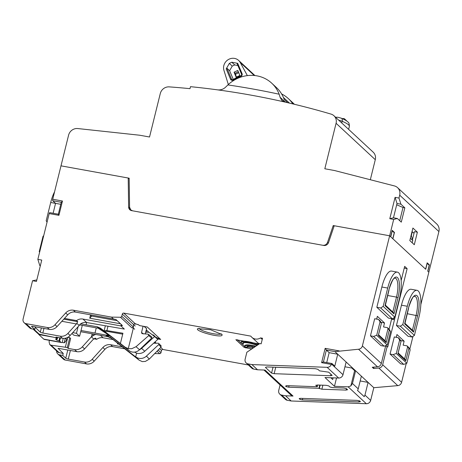 <?xml version="1.0" encoding="UTF-8"?>
<svg xmlns="http://www.w3.org/2000/svg" width="462" height="462" viewBox="0 0 462 462"><rect width="100%" height="100%" fill="white"/><g stroke="black" fill="none" stroke-linecap="round" stroke-linejoin="round"><path stroke-width="0.69" d="M146.292 329.885L148.966 332.369M155.532 337.058L160.701 339.466L147.257 326.986L139.466 325.571L138.796 324.948L135.135 323.66L134.425 323.77L133.714 324.682L122.303 314.085A1.253 1.167 132.9 0 1 123.764 313.103L250.843 336.134A7.559 7.034 -47.1 0 0 251.865 337.335A7.559 7.034 -47.1 0 0 260.585 337.895L262.531 338.248L261.151 343.815L259.788 343.572L246.858 352.24L245.137 359.199A4.17 3.881 132.9 0 0 246.194 362.965L251.796 368.162A4.17 3.881 132.9 0 0 253.65 369.08L257.542 369.785L265.026 370.062L293.029 396.055A3.13 2.911 132.9 0 1 291.227 395.322L263.969 370.022M157.092 338.808L160.701 339.466M262.237 339.431L260.585 337.895M158.154 350.046L160.972 352.662L161.509 350.479A1.253 1.167 132.9 0 1 162.976 349.497L248.36 364.974M197.846 328.609C193.618 330.659 219.242 337.901 221.974 335.429L222.141 334.58L210.481 329.706L197.846 328.609M259.246 343.93L235.874 339.697L244.167 347.389L251.686 349.006M251.865 337.335L257.461 342.533A7.559 7.034 -47.1 0 0 259.448 343.797M321.61 362.67L325.15 348.348L326.363 350.069L334.933 351.617L337.734 354.221L334.777 366.152L331.976 363.554A1.253 0.393 100.3 0 0 331.907 363.513L323.313 361.954L321.61 362.67L331.323 364.426A4.17 3.881 132.9 0 1 327.125 367.325L251.94 364.587L248.048 363.883A4.17 3.881 132.9 0 1 246.194 362.965M334.933 351.617L358.547 349.237L377.477 366.811L372.245 367.261L373.591 368.509L378.823 368.058L397.759 385.631A4.17 3.881 132.9 0 0 401.594 382.311L406.254 363.478M53.118 213.259L55.567 203.355L52.766 200.756A1.253 0.393 -79.7 0 1 52.726 199.249L60.996 165.841L128.211 178.026L128.627 207.016A4.17 3.881 132.9 0 0 129.805 209.725A4.17 3.881 132.9 0 0 131.658 210.643L323.764 245.455A4.17 3.881 132.9 0 0 328.54 242.527L334.222 225.745L389.639 235.782L362.387 345.917A4.17 3.881 132.9 0 1 358.547 349.237M122.303 314.085L121.76 316.262A1.253 1.167 132.9 0 1 120.484 317.267L111.475 317.111L73.412 310.216A8.345 7.762 132.9 0 0 65.685 312.97L55.013 324.746A8.345 7.762 132.9 0 1 47.28 327.5L26.011 323.648A4.17 3.881 132.9 0 1 24.157 322.73A4.17 3.881 132.9 0 1 23.1 318.965L32.565 280.723L36.458 281.433L41.747 260.071L37.849 259.367L49.18 213.571A1.253 0.393 -79.7 0 1 49.74 212.647A1.253 0.393 -79.7 0 1 49.815 212.687M160.972 352.662A1.253 1.167 132.9 0 1 159.696 353.661L154.701 353.574M122.424 346.881L110.609 344.739A8.345 7.762 132.9 0 0 102.876 347.493L104.891 349.364A8.345 7.762 132.9 0 1 112.624 346.61L124.948 348.845M104.891 349.364L94.225 361.145A8.345 7.762 132.9 0 1 86.492 363.9L65.223 360.042A4.17 3.881 132.9 0 1 63.369 359.124L57.767 353.927A4.17 3.881 132.9 0 1 56.595 350.918M409.8 349.162L412.97 336.348M420.818 304.637L438.9 231.566A8.345 7.762 132.9 0 0 436.786 224.041L397.574 187.647A8.345 7.762 132.9 0 1 399.688 195.172L438.9 231.566M326.709 362.572L329.163 352.668L337.734 354.221L368.093 382.397L364.951 395.091L370.663 400.392L373.804 387.705L397.759 385.631M370.663 400.392A4.17 3.881 132.9 0 1 366.337 403.724L291.152 400.987L287.254 400.277A4.17 3.881 132.9 0 1 285.406 399.359L279.805 394.161A4.17 3.881 132.9 0 1 278.742 390.396L280.088 384.979M199.064 328.257A11.469 2.148 -166.1 0 0 209.194 332.79A11.469 2.148 -166.1 0 0 221.079 333.899A11.469 2.148 -166.1 0 0 221.252 333.749M253.147 348.025L247.372 346.974M241.424 343.382L244.941 346.442M237.503 339.737L241.262 343.226M135.626 324.255L134.968 323.643M121.76 316.262L133.189 326.871L133.726 324.694L135.187 326.045M251.94 364.587L257.542 369.785M331.323 364.426L331.479 364.016L342.995 374.705A4.17 3.881 132.9 0 1 338.663 378.037L324.994 377.541L334.459 386.324L348.134 386.827L366.337 403.724M279.805 394.161A4.17 3.881 132.9 0 0 281.658 395.079L285.551 395.784L293.029 396.055M285.551 395.784L291.152 400.987M273.042 367.157L271.569 373.094L265.407 367.377L266.869 366.932L315.269 368.693L317.85 369.288L319.531 370.847L328.719 372.181L332.149 375.462M332.08 375.3L330.619 375.745L274.151 373.689L271.569 373.094M286.371 385.654L286.134 386.613L285.574 386.093L287.035 385.649L317.284 386.752L315.812 385.285M315.956 385.152L315.887 385.452L317.342 385.002L326.212 385.325L328.794 385.92L329.966 387.012L332.548 387.606L343.838 388.016L346.419 388.611L347.609 389.812M347.539 389.651L346.078 390.095L321.875 389.218L318.965 388.311L288.71 387.208L286.134 386.613M299.318 398.481L299.803 399.301L302.379 399.896L358.853 401.952L360.383 401.669M360.308 401.507L359.748 400.987L357.172 400.392L300.698 398.336L299.168 398.619M331.907 363.513A1.253 0.393 100.3 0 0 331.479 364.016M360.181 380.965L368.093 382.397L373.804 387.705M362.387 345.917L381.317 363.49A4.17 3.881 132.9 0 1 377.477 366.811M381.317 363.49L385.747 345.599M404.227 268.122L407.132 268.647L404.666 266.36L401.149 280.573M391.718 318.688L389.108 329.221L387.433 327.668L388.016 328.603L385.013 340.737M407.132 268.647L387.739 346.997L387.179 346.477L382.663 364.737A4.17 3.881 132.9 0 1 378.823 368.058M427.055 263.276L429.204 265.176L427.731 271.142L428.852 272.182L427.841 271.246L429.417 264.882L427.177 262.803L425.6 269.167L392.891 238.802L394.461 232.438L393.809 232.317M427.188 263.305L425.71 269.271L392.775 238.698L394.253 232.733L392.238 230.856L390.76 236.827L392.775 238.698M397.574 187.647A8.345 7.762 132.9 0 0 394.404 185.926L334.563 170.536L324.821 168.769L336.076 123.285A8.345 7.762 132.9 0 0 333.962 115.76A8.345 7.762 132.9 0 0 331.052 114.108A834.21 776.177 132.9 0 0 285.077 102.096C262.78 97.014 240.24 92.926 217.452 89.842A834.21 776.177 132.9 0 0 190.477 86.671L189.986 88.664A832.126 774.237 132.9 0 0 169.231 86.879A8.345 7.762 132.9 0 0 160.291 93.52L149.532 137.006L139.795 135.239L77.795 128.552A8.345 7.762 132.9 0 0 68.584 135.175L60.996 165.841L129.164 178.193L129.579 207.19L130.758 209.898L132.611 210.816L322.765 245.276C325.023 245.484 326.617 244.508 327.546 242.348L333.223 225.56L389.639 235.782L390.76 236.827M403.707 364.385L393.179 354.608L390.061 354.042L400.594 363.819L403.707 364.385L406.831 363.271L410.175 349.763L407.623 346.8L404.62 358.934M390.061 354.042L394.294 336.942L398.186 337.647L399.642 339.992L396.304 353.494L406.831 363.271M396.269 337.3L396.956 334.523L404.129 341.181L403.141 345.16L407.039 345.865L407.623 346.8M376.669 319.103L377.356 316.326L384.523 322.984L383.541 326.957L387.433 327.668M384.101 346.188L373.573 336.411L370.455 335.845L380.988 345.622L384.101 346.188L387.225 345.074L390.569 331.566L388.016 328.603M370.455 335.845L374.688 318.745L378.586 319.45L380.041 321.789L376.697 335.297L387.225 345.074M402.777 324.555L400.335 326.189L396.442 325.485L401.461 305.203A21.691 6.832 -79.7 0 1 411.151 289.27L416.995 290.327A21.691 6.832 100.3 0 0 407.305 306.26L402.777 324.555L414.426 335.372L418.953 317.076A21.691 6.832 100.3 0 0 416.995 290.327M396.442 325.485L408.09 336.301L411.988 337.006L414.426 335.372M383.171 306.358L380.728 307.992L376.836 307.288L381.855 287.006A21.691 6.832 -79.7 0 1 391.545 271.067L397.389 272.13A21.691 6.832 100.3 0 0 387.699 288.063L383.171 306.358L394.819 317.175L399.347 298.879A21.691 6.832 100.3 0 0 397.389 272.13M376.836 307.288L388.484 318.104L392.382 318.809L394.819 317.175M130.423 210.187A4.17 3.881 132.9 0 1 129.758 208.316M128.211 178.026L129.175 178.915M36.833 279.914L32.565 280.723M40.286 265.956L39.778 265.488L37.849 259.367M70.397 350.491L68.266 359.089A2.085 0.393 13.9 0 1 65.76 358.217L62.734 355.411L63.23 353.418L59.136 352.679A3.13 2.911 -47.1 0 1 57.75 351.992L49.781 344.594L49.059 341.834L49.422 340.361M52.726 199.249L62.462 201.016L61.336 202.31M49.18 213.571L58.922 215.332L58.385 214.241M61.307 202.154L58.322 214.218L49.74 212.647M40.379 265.592L39.778 265.488M65.685 312.97L67.7 314.841L57.028 326.622A8.345 7.762 132.9 0 1 49.301 329.371L32.311 326.293L31.48 326.397L34.731 329.412L31.612 328.846A4.17 3.881 132.9 0 1 29.759 327.928L24.157 322.73M67.7 314.841A8.345 7.762 132.9 0 1 75.433 312.087L113.398 318.965A2.085 0.393 13.9 0 1 113.49 318.982L111.475 317.111M122.442 325.629L115.979 319.537L113.49 318.982M122.366 325.462L120.992 325.947L124.353 329.071L86.689 322.534A8.345 7.762 -47.1 0 0 80.03 324.289L79.193 325.485A8.351 7.767 -47.1 0 0 79.181 325.496L70.132 335.493L67.891 333.414A8.345 7.762 -47.1 0 1 60.158 336.169L42.827 333.027A2.085 0.393 13.9 0 1 40.321 332.155L35.222 327.425L34.731 329.412M133.189 326.871A1.253 1.167 132.9 0 1 131.913 327.87L133.218 327.893L134.673 329.244M102.876 347.493L92.209 359.274A8.345 7.762 132.9 0 1 84.477 362.029L86.492 363.9M68.266 359.089L84.477 362.029M62.734 355.411L59.621 354.845A4.17 3.881 132.9 0 1 57.767 353.927M364.951 395.091A4.17 3.881 132.9 0 1 364.951 395.097L364.206 396.656L357.484 390.419A4.17 3.881 132.9 0 0 358.229 388.848L361.371 376.16M344.952 366.782L351.825 368.029L354.625 370.628L355.601 370.807L352.46 383.495L350.837 385.949L348.134 386.827M95.83 334.448A8.345 7.762 -47.1 0 0 92.689 336.036L93.203 333.968M133.726 324.694L133.218 327.893M334.459 386.324L336.532 377.956M330.792 377.749L332.704 379.521L333.119 377.835M342.995 374.711L346.136 362.017M319.762 385.094L318.965 388.311M317.712 385.019L317.284 386.752M329.163 352.668L326.363 350.069L323.417 361.971M385.597 346.194L387.179 346.477M373.931 367.117L373.591 368.509M391.58 319.23L393.653 319.606L394.144 317.631M410.175 349.763L408.72 347.424L407.039 345.865M393.179 354.608L396.304 353.494M399.642 339.992L400.987 341.239L399.867 339.206L398.186 337.647M400.704 340.558L404.129 341.181M396.373 336.89L396.945 337.422M378.586 319.45L380.266 321.009L381.381 323.042L380.041 321.789M377.339 319.225L376.767 318.693M381.098 322.361L384.523 322.984M389.114 329.227L390.569 331.566M373.573 336.411L376.697 335.297M400.335 326.189L411.988 337.006M380.728 307.992L392.382 318.809M57.028 337.277L56.872 337.918L55.971 337.087L62.399 338.248A8.345 7.762 -47.1 0 0 70.132 335.493M56.872 337.918L39.178 334.147L33.911 329.262M33.108 329.117L37.711 333.391L39.178 334.147M54.551 191.874A21.691 6.832 100.3 0 0 50.71 202.483L60.776 204.302M49.781 344.594L51.091 345.212L65.338 347.233L67.793 337.335M92.157 333.783L91.407 336.821L82.34 346.829A8.345 7.762 -47.1 0 1 74.607 349.584L68.185 348.417L70.646 338.479L69.75 337.641L67.29 347.586L68.185 348.417M39.651 252.09L39.218 251.703L43.053 236.209L43.682 235.787M47.055 222.176L46.183 220.778L50.71 202.483M121.275 324.445L120.905 325.929A2.085 0.393 -166.1 0 0 120.992 325.947M120.905 325.929L82.935 319.051L86.689 322.534M113.04 339.57L103.101 337.768A8.345 7.762 132.9 0 0 96.714 339.316L95.38 338.155M58.189 348.446L63.23 353.418M64.466 318.405L76.548 320.593L77.726 321.691L76.455 323.954L67.891 333.414M76.548 320.593A8.345 7.762 132.9 0 1 82.935 319.051M91.407 336.821L92.689 336.036M95.149 338.149L93.151 339.449L84.581 348.908L82.34 346.829M391.626 319.057L393.653 319.606M404.995 323.336L408.495 308.772A15.431 4.863 100.3 0 0 408.593 308.01M412.191 242.775L412.751 240.5L411.18 235.037M385.389 305.134L388.889 290.569A15.431 4.863 100.3 0 0 388.987 289.813M398.077 353.274L401.051 341.262L398.082 352.985M408.83 348.515L405.78 360.845L405.174 359.448L398.163 352.939M378.47 335.077L381.445 323.065L378.476 334.788M389.223 330.318L386.174 342.648L385.568 341.251L378.557 334.742M58.131 348.689A2.085 0.393 13.9 0 1 58.056 348.539A2.085 0.393 13.9 0 1 59.517 348.521L76.848 351.663A8.345 7.762 -47.1 0 0 84.581 348.908M67.29 347.586L65.338 347.233M67.856 337.3L69.75 337.641M39.218 251.703L39.645 252.102M93.832 338.79L96.714 339.316M118.024 343.451L117.412 343.895L118.948 344.173M412.751 240.5L410.372 238.288M404.614 323.816L413.577 332.132L417.608 315.829A16.684 5.255 100.3 0 0 417.215 295.911A16.684 5.255 100.3 0 0 408.922 306.439A16.684 5.255 100.3 0 0 408.645 307.507L404.758 323.233M413.577 332.132L412.97 330.734L404.833 323.186M385.008 305.619L393.971 313.935L398.001 297.632A16.684 5.255 100.3 0 0 397.609 277.714A16.684 5.255 100.3 0 0 389.322 288.242A16.684 5.255 100.3 0 0 389.044 289.31L385.152 305.036M393.971 313.935L393.364 312.537L385.227 304.989M90.234 314.766L91.667 316.308M117.227 320.692L91.62 316.054L89.738 318.208L120.57 323.793M253.332 347.898L251.871 346.54A8.345 1.565 -166.1 0 0 246.968 346.777A8.345 1.565 -166.1 0 0 247.274 347.366L245.328 347.014A10.43 1.952 -166.1 0 1 244.947 346.275A10.43 1.952 -166.1 0 1 255.03 346.76M247.349 346.448A8.345 1.565 -166.1 0 0 247.47 346.575L247.274 347.366M255.954 346.142A10.43 1.952 -166.1 0 0 245.143 345.478L244.947 346.275M254.585 347.06A8.345 1.565 -166.1 0 0 253.817 346.893L254.244 347.285M258.327 344.554A10.43 1.952 -166.1 0 0 247.563 341.58A10.43 1.952 -166.1 0 0 241.222 341.84L241.025 342.637A10.43 1.952 -166.1 0 0 241.407 343.376L243.353 343.728L243.549 342.931A8.345 1.565 -166.1 0 1 243.428 342.81M257.513 345.097A10.43 1.952 -166.1 0 0 246.991 342.319A10.43 1.952 -166.1 0 0 241.025 342.637M257.016 345.432A8.345 1.565 -166.1 0 0 248.308 342.96A8.345 1.565 -166.1 0 0 243.047 343.139A8.345 1.565 -166.1 0 0 243.353 343.728M239.888 75.427L236.509 77.062M234.973 73.06L235.487 74.272L238.738 72.701M235.822 75.433L235.487 74.272M217.452 89.842C220.478 90.206 223.14 89.368 225.433 87.335L227.905 84.927A33.368 31.046 132.9 0 1 256.93 75.855A33.368 31.046 132.9 0 1 271.76 83.212L276.461 87.584A33.368 31.046 132.9 0 1 283.431 97.505A33.368 31.046 132.9 0 1 284.182 99.44L287.693 102.697M395.079 197.355L397.008 203.476L393.468 217.793L389.795 218.711L395.079 197.355L398.977 198.059L399.688 195.172M394.461 232.438L392.221 230.359L390.65 236.717L389.639 235.782L393.688 219.421L389.795 218.711M289.472 103.113L283.431 97.505M281.612 93.942A33.368 31.046 132.9 0 1 288.34 98.602A33.368 31.046 132.9 0 1 292.821 103.904M288.34 98.602L293.041 102.974A33.368 31.046 132.9 0 1 294.358 104.273M271.76 83.212A33.368 31.046 132.9 0 1 279.163 94.213A841.129 782.611 -47.1 0 0 227.905 84.927M285.077 102.096L281.866 100.473L280.076 97.234L279.163 94.213M333.223 225.56L334.032 226.311M131.595 210.632L130.758 209.898M397.008 203.476L400.906 204.181L398.977 198.059M400.906 204.181L404.827 207.819L403.003 207.49L396.685 204.776M393.468 217.793L397.36 218.497L401.282 222.135L404.827 207.819M397.36 218.497L393.688 219.421M412.907 228.037L409.811 240.569L414.293 244.727L417.388 232.201L412.907 228.037M370.328 179.73L375.288 159.685A8.345 7.762 132.9 0 0 373.175 152.16L333.962 115.76M412.479 239.553L414.431 231.664L417.388 232.201M412.029 231.589L414.039 233.264M411.347 235.62L412.283 231.826M428.759 264.761L429.417 264.882M399.734 220.697L403.003 207.49M234.049 72.205L237.768 70.403L240.055 75.832L236.342 77.628L234.049 72.205L234.725 72.829L236.683 77.466M234.725 72.829L235.17 73.244L238.323 71.72M254.239 75.485L240.211 62.468A9.176 8.535 -47.1 0 0 238.629 60.43A9.176 8.535 -47.1 0 0 227.835 59.887A9.176 8.535 -47.1 0 0 223.931 70.345L228.338 84.523M240.211 62.468L247.361 75.606M226.195 68.919L226.934 68.226L231.502 79.06L230.538 79.216L226.195 68.919L229.325 63.41L231.791 62.214L237.716 63.346L242.059 73.637A2.085 1.94 -47.1 0 1 240.737 76.444A34.205 31.826 -47.1 0 0 233.379 80.001L233.206 79.533A35.037 32.6 132.9 0 1 240.742 75.889A1.253 1.167 -47.1 0 0 241.539 74.203L242.059 73.637M230.538 79.216A2.085 1.94 -47.1 0 0 233.379 80.001M229.325 63.41L232.236 66.112L234.702 64.923L237.878 65.523M232.236 66.112L229.62 70.721L233.31 79.47M231.791 62.214L234.702 64.923M237.716 63.346L236.966 63.369L241.539 74.203M232.167 79.672L231.502 79.06A1.253 1.167 -47.1 0 0 233.206 79.533M226.934 68.226L229.62 70.721M65.309 338.23L64.178 342.798L62.231 342.44L63.242 338.351M96.269 327.87L94.993 333.038L81.017 330.509M143.081 326.23L141.551 332.415L141.932 333.599L148.244 334.17L151.692 336.908A0.832 0.768 -49.1 0 1 151.669 338.103L139.541 349.734A8.345 7.692 -49.1 0 1 129.141 350.641L101.467 329.036L98.267 327.627L97.569 327.506L98.423 328.245L79.585 324.89M78.107 326.686L76.467 333.316L72.719 332.634M99.544 328.234L105.324 332.028M139.53 349.746A8.345 7.762 -47.1 0 0 141.603 348.342L154.631 336.527L149.342 332.582A2.085 1.94 -47.1 0 0 148.221 332.218L145.715 332.218M82.288 325.381L79.603 336.226L73.758 335.164L71.951 333.483M146.125 332.218L146.627 330.197M154.631 336.527L157.767 339.437L144.739 351.253L141.603 348.342M134.592 352.108L134.869 352.292A8.345 7.762 -47.1 0 0 144.739 351.253M98.215 328.211L112.468 337.572M62.231 342.44A10.43 3.286 -79.7 0 1 61.504 342.55A10.43 3.286 -79.7 0 1 60.903 342.232L59.621 341.043L56.907 340.136L56.705 338.964M64.178 342.798A10.43 3.286 100.3 0 0 66.747 339.351L65.494 338.19M38.329 333.835A10.43 3.286 100.3 0 0 38.837 334.552L43.763 339.125A10.43 3.286 100.3 0 0 44.364 339.443L61.504 342.55M136.602 353.13L135.707 356.762L136.619 357.68L110.43 337.352L106.468 335.764L105.758 335.048L108.634 335.054M94.993 333.038L105.758 335.048M135.707 356.762L139.114 360.146L111.244 338.167L107.993 336.717L80.723 331.71M100.15 328.228L98.423 328.245M80.659 323.833L97.291 326.784L100.491 328.187L125.242 347.268L128.269 348.614L133.368 328.032M56.104 337.78L57.115 338.958L57.583 337.376M79.603 336.226L76.467 333.316M135.868 356.889A8.345 7.825 -44.9 0 0 146.419 356.121L158.68 344.612A0.832 0.785 -44.9 0 0 158.206 343.231L153.627 343.197M152.321 334.806L153.505 335.025L153.367 335.585M55.492 339.01L56.907 340.136M55.659 338.975L57.115 338.958M59.65 337.751L59.107 340.812M106.468 335.764L109.725 335.77M86.065 324.809L86.631 322.528M144.046 326.403L146.604 328.615L145.264 334.032M122.719 334.147L104.094 330.879L105.348 325.826M158.68 344.612L161.099 347.043L149.336 359.049L145.374 361.423L142.273 361.613L139.114 360.146M161.099 347.043L160.666 345.703M155.405 341.58L155.001 343.202M153.505 335.025L156.329 337.855M137.872 324.44L138.196 324.584M151.669 338.103L148.764 335.585L148.244 334.17M148.764 335.585L136.036 346.702L131.705 348.729L128.269 348.614M120.397 343.52L122.944 333.241L106.907 330.578L104.094 330.879M106.907 330.578L107.975 326.253M123.764 313.103L135.135 323.66M155.226 342.307L156.202 343.214M160.73 347.418L162.976 349.497M325.15 348.348L339.252 350.906M58.922 215.332L62.462 201.016M159.529 348.643L161.509 350.479M245.865 347.112L245.668 347.915M244.462 346.2L244.167 347.389M248.048 363.883L253.65 369.08M327.125 367.325L338.663 378.037M382.663 364.737L401.594 382.311M128.627 207.016L129.672 207.987M52.766 200.756L61.273 202.298M26.011 323.648L31.612 328.846M47.28 327.5L49.301 329.371M55.013 324.746L57.028 326.622M73.412 310.216L75.433 312.087M120.484 317.267L131.913 327.87M157.034 351.189L159.696 353.661M110.609 344.739L112.624 346.61M92.209 359.274L94.225 361.145M59.621 354.845L65.223 360.042M352.46 383.495L358.229 388.848M281.658 395.079L287.254 400.277M354.625 370.628L350.837 385.949M330.983 374.284L330.619 375.745M275.739 367.255L274.151 373.689M346.442 388.634L346.078 390.095M322.869 385.204L321.875 389.218M320.172 385.106L319.3 388.623M289.079 385.724L288.71 387.208M359.159 400.704L358.853 401.952M302.749 398.411L302.379 399.896M300.04 398.342L299.803 399.301M353.898 369.952L354.874 370.131M401.461 305.203L407.305 306.26M381.855 287.006L387.699 288.063M59.136 352.679L51.091 345.212M41.361 327.933L40.321 332.155M100.445 335.308L103.101 337.768M117.602 343.122L117.412 343.895M67.787 350.023L65.76 358.217M76.917 323.394L79.181 325.496M91.395 336.833L93.659 338.935M397.938 353.569L405.78 360.845M378.332 335.372L386.174 342.648M62.399 338.248L60.158 336.169M76.848 351.663L74.607 349.584M43.971 328.407L42.827 333.027M90.523 315.038L89.738 318.208M63.785 319.161L77.726 321.691M61.844 321.304L76.455 323.954M408.61 307.652L408.962 306.554C411.521 299.457 413.213 296.102 414.033 296.494L414.709 296.269A15.431 4.863 -79.7 0 1 416.106 315.303L412.41 330.22M417.608 315.829L407.374 313.721M387.768 295.524L396.5 297.106L392.81 312.023M398.001 297.632L396.5 297.106A15.431 4.863 100.3 0 0 395.108 278.072L394.433 278.291C393.607 277.905 391.92 281.254 389.356 288.357L389.044 289.31M404.752 323.521L408.645 307.507M389.004 289.455L385.146 305.324M338.733 120.189A5.833 1.091 -166.1 0 1 342.169 121.292A3.338 2.067 112.6 0 0 341.291 118.174C345.01 119.791 347.28 121.136 348.094 122.205C348.862 122.355 349.284 123.758 349.37 126.415A22.292 4.175 -166.1 0 0 342.169 121.292L341.747 122.99M344.496 119.67L344.606 119.202A0.416 0.387 -47.1 0 0 344.456 118.792M346.136 120.622L344.565 119.173A0.416 0.341 -60.4 0 0 344.317 118.734L344.109 119.029L344.565 119.173M344.011 119.415L344.109 119.029L342.919 118.89M342.712 118.798L343.122 118.509L344.294 118.722L344.109 119.029M346.639 120.963A0.416 0.387 -47.1 0 0 346.517 120.698L346.517 120.698A0.416 0.387 -47.1 0 0 346.333 120.605M342.66 118.774A0.416 0.416 0 0 1 343.122 118.509L344.265 118.728M343.151 118.526L342.66 118.85M280.076 97.234L285.389 102.166M328.315 243.064L327.546 242.348M336.076 123.285L375.288 159.685M240.742 75.889L240.737 76.444M60.464 337.895L59.621 341.043M43.763 339.125L60.903 342.232M107.178 335.897L107.993 336.717M98.267 327.627L97.291 326.784M38.837 334.552L52.212 336.977M110.43 337.352L111.244 338.167M101.467 329.036L100.491 328.187M149.336 359.049L146.419 356.121M56.428 339.922L56.173 338.969M129.141 350.641L125.242 347.268M139.541 349.734L136.036 346.702M143.307 333.939L141.551 332.415M349.37 126.415L348.631 129.377M341.291 118.174L337.791 117.244L335.545 117.233M346.65 120.975A0.416 0.416 0 0 0 346.517 120.698L344.502 118.826A0.416 0.416 0 0 0 344.294 118.722M254.932 75.56L238.629 60.43M57.288 338.906L57.623 337.381M161.169 345.888L158.737 343.451"/></g></svg>
